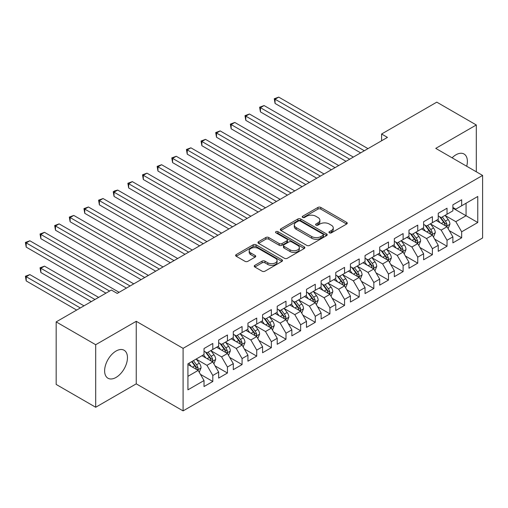 <?xml version="1.0" encoding="UTF-8"?>
<svg xmlns="http://www.w3.org/2000/svg" width="508" height="508" viewBox="0 0 508 508"><rect width="100%" height="100%" fill="white"/><g stroke="black" fill="none" stroke-linecap="round" stroke-linejoin="round"><path stroke-width="0.76" d="M329.375 232.842A1.422 0.819 0 0 0 331.381 232.842L346.653 224.028A2.032 1.175 0 0 0 347.243 223.196A2.032 1.175 0 0 0 346.653 222.364L320.789 207.435A2.032 1.175 0 0 0 317.913 207.435L302.647 216.249A1.422 0.819 0 0 0 302.228 216.827A1.422 0.819 0 0 0 302.647 217.411A1.422 0.819 0 0 0 304.66 217.411L306.635 216.268A6.502 3.753 0 0 1 315.83 216.268L317.983 217.513A6.502 3.753 0 0 1 319.888 220.167A6.502 3.753 0 0 1 317.983 222.821L316.008 223.964A1.422 0.819 0 0 0 315.595 224.542A1.422 0.819 0 0 0 316.008 225.127A1.422 0.819 0 0 0 318.021 225.127L319.996 223.984A6.502 3.753 0 0 1 329.19 223.984L331.349 225.228A6.502 3.753 0 0 1 333.254 227.882A6.502 3.753 0 0 1 331.349 230.537L329.375 231.68A1.422 0.819 0 0 0 328.955 232.258A1.422 0.819 0 0 0 329.375 232.842L329.375 231.68M116.046 377.425A16.148 9.322 120 0 0 126.594 363.195A16.148 9.322 120 0 0 124.117 350.253A16.148 9.322 120 0 0 116.046 351.053A16.148 9.322 120 0 0 105.493 365.284A16.148 9.322 120 0 0 107.969 378.225A16.148 9.322 120 0 0 116.046 377.425M466.7 166.249A16.148 9.322 120 0 0 464.033 154.007A16.148 9.322 120 0 0 455.955 154.807A16.148 9.322 120 0 0 452.095 157.817M254.832 265.341A2.032 1.175 0 0 0 254.241 266.167A2.032 1.175 0 0 0 254.832 266.998L262.09 271.189A2.032 1.175 0 0 0 264.966 271.189L281.921 261.398A2.032 1.175 0 0 0 282.512 260.566A2.032 1.175 0 0 0 281.921 259.74L256.057 244.805A2.032 1.175 0 0 0 253.181 244.805L236.226 254.597A2.032 1.175 0 0 0 235.629 255.422A2.032 1.175 0 0 0 236.226 256.254L244.989 261.315A2.032 1.175 0 0 0 247.866 261.315L255.124 257.124A2.032 1.175 0 0 0 255.714 256.299A2.032 1.175 0 0 0 255.124 255.467L250.774 252.959A5.436 3.137 0 0 1 249.18 250.736A5.436 3.137 0 0 1 252.54 247.841A5.436 3.137 0 0 1 258.464 248.52L275.488 258.35A5.436 3.137 0 0 1 277.082 260.566A5.436 3.137 0 0 1 273.723 263.468A5.436 3.137 0 0 1 267.799 262.788L264.966 261.15A2.032 1.175 0 0 0 262.09 261.15L254.832 265.341L254.832 266.998M95.694 344.716L95.694 407.257L136.246 383.845L136.246 321.304L95.694 344.716L56.172 321.894L111.36 290.036L117.215 293.414L387.445 137.395L381.591 134.017L381.591 140.779M136.246 321.304L183.09 348.348L482.6 175.431L482.6 237.973L183.09 410.889L183.09 348.348M476.307 171.793L476.307 124.974L435.756 148.38L482.6 175.431M476.307 124.974L436.778 102.152L381.591 134.017M306.775 245.389A2.032 1.175 0 0 0 309.651 245.389L326.606 235.598A2.032 1.175 0 0 0 327.203 234.766A2.032 1.175 0 0 0 326.606 233.94L300.742 219.005A2.032 1.175 0 0 0 297.866 219.005L280.911 228.797A2.032 1.175 0 0 0 280.321 229.622A2.032 1.175 0 0 0 280.911 230.454L306.775 245.389M276.523 233.147A1.422 0.819 0 0 1 277.965 233.35L277.965 231.661L304.26 246.837A2.032 1.175 0 0 1 304.857 247.669A2.032 1.175 0 0 1 304.26 248.501L287.306 258.286A2.032 1.175 0 0 1 284.436 258.286L258.572 243.357L258.572 241.694A2.032 1.175 0 0 0 257.975 242.526A2.032 1.175 0 0 0 258.572 243.357M258.572 241.694L265.824 237.509A2.032 1.175 0 0 1 268.7 237.509L279.19 243.561A2.032 1.175 0 0 0 282.061 243.561L286.874 240.786A2.032 1.175 0 0 0 287.471 239.954A2.032 1.175 0 0 0 286.874 239.122L275.958 232.816A1.422 0.819 0 0 1 275.539 232.239A1.422 0.819 0 0 1 276.416 231.483A1.422 0.819 0 0 1 277.965 231.661M452.882 208.134L466.058 215.741L466.058 203.238L477.768 196.475L461.664 205.772L461.664 199.771L452.882 204.838L452.882 210.839L447.027 214.224L447.027 208.223L438.245 213.29L438.245 219.291L432.391 222.675L432.391 216.675L423.608 221.742L423.608 227.743L417.747 231.127L417.747 225.127L408.965 230.194L408.965 236.195L403.111 239.579L403.111 233.578L394.329 238.646L394.329 244.646L388.474 248.031L388.474 242.03L379.692 247.098L379.692 253.098L373.831 256.483L373.831 250.482L365.049 255.549L365.049 261.55L359.194 264.935L359.194 258.934L350.412 264.001L350.412 270.002L344.557 273.387L344.557 267.386L335.775 272.453L335.775 278.454L329.914 281.838L329.914 275.838L321.132 280.905L321.132 286.906L315.278 290.284L315.278 284.283L306.495 289.357L306.495 295.358L300.641 298.736L300.641 292.735L291.859 297.809L291.859 303.809L285.998 307.188L285.998 301.187L277.216 306.261L277.216 312.261L271.361 315.639L271.361 309.639L262.579 314.712L262.579 320.713L256.724 324.091L256.724 318.091L247.942 323.164L247.942 329.165L242.081 332.543L242.081 326.542L233.299 331.616L233.299 337.617L227.444 340.995L227.444 334.994L218.662 340.068L218.662 346.069L212.808 349.447L212.808 343.446L204.026 348.52L204.026 354.52L187.922 363.817L187.922 389.846L204.026 380.549L198.164 370.408L187.922 364.49M477.768 196.475L477.768 222.504L461.664 231.8L455.809 221.659L445.199 215.532M449.294 230.664L461.664 237.801L461.664 231.8M461.664 237.801L452.882 242.875L452.882 236.874L447.027 240.252L441.173 230.111L430.562 223.984M434.658 239.116L447.027 246.253L447.027 240.252M447.027 246.253L438.245 251.327L438.245 245.326L432.391 248.704L426.536 238.563L415.919 232.435M420.021 247.567L432.391 254.705L432.391 248.704M432.391 254.705L423.608 259.779L423.608 253.778L417.747 257.156L411.893 247.015L401.282 240.887M405.378 256.013L417.747 263.157L417.747 257.156M417.747 263.157L408.965 268.23L408.965 262.23L403.111 265.608L397.256 255.467L386.645 249.339M390.741 264.465L403.111 271.609L403.111 265.608M403.111 271.609L394.329 276.682L394.329 270.681L388.474 274.06L382.619 263.919L372.002 257.791M376.104 272.917L388.474 280.06L388.474 274.06M388.474 280.06L379.692 285.134L379.692 279.133L373.831 282.512L367.976 272.371L357.365 266.243M361.461 281.369L373.831 288.512L373.831 282.512M373.831 288.512L365.049 293.586L365.049 287.585L359.194 290.963L353.339 280.822L342.729 274.695M346.824 289.82L359.194 296.964L359.194 290.963M359.194 296.964L350.412 302.038L350.412 296.037L344.557 299.415L338.703 289.274L328.085 283.147M332.188 298.272L344.557 305.416L344.557 299.415M344.557 305.416L335.775 310.49L335.775 304.489L329.914 307.867L324.06 297.726L313.449 291.598M317.544 306.724L329.914 313.868L329.914 307.867M329.914 313.868L321.132 318.941L321.132 312.941L315.278 316.319L309.423 306.178L298.812 300.05M302.908 315.176L315.278 322.32L315.278 316.319M315.278 322.32L306.495 327.387L306.495 321.386L300.641 324.771L294.786 314.63L284.169 308.502M288.271 323.628L300.641 330.772L300.641 324.771M300.641 330.772L291.859 335.839L291.859 329.838L285.998 333.223L280.143 323.082L269.532 316.954M273.628 332.08L285.998 339.223L285.998 333.223M285.998 339.223L277.216 344.291L277.216 338.29L271.361 341.674L265.506 331.534L254.895 325.406M258.991 340.531L271.361 347.675L271.361 341.674M271.361 347.675L262.579 352.743L262.579 346.742L256.724 350.126L250.869 339.985L240.252 333.858M244.354 348.983L256.724 356.127L256.724 350.126M256.724 356.127L247.942 361.194L247.942 355.194L242.081 358.578L236.226 348.437L225.615 342.309M229.711 357.435L242.081 364.579L242.081 358.578M242.081 364.579L233.299 369.646L233.299 363.645L227.444 367.03L221.59 356.889L210.979 350.761M215.075 365.887L227.444 373.031L227.444 367.03M227.444 373.031L218.662 378.098L218.662 372.097L212.808 375.482L206.953 365.341L196.336 359.213M200.438 374.339L212.808 381.483L212.808 375.482M212.808 381.483L204.026 386.55L204.026 380.549M204.026 351.136L206.953 352.831L212.808 349.447M187.922 376.326L198.164 370.408M218.662 342.684L221.59 344.38L227.444 340.995M206.953 365.341L212.808 361.956L201.974 355.702M218.662 372.097L212.808 361.956M233.299 334.239L236.226 335.928L242.081 332.543M221.59 356.889L227.444 353.505L216.611 347.25M233.299 363.645L227.444 353.505M247.942 325.787L250.869 327.476L256.724 324.091M236.226 348.437L242.081 345.053L231.248 338.798M247.942 355.194L242.081 345.053M262.579 317.335L265.506 319.024L271.361 315.639M250.869 339.985L256.724 336.601L245.891 330.346M262.579 346.742L256.724 336.601M277.216 308.883L280.143 310.572L285.998 307.188M265.506 331.534L271.361 328.149L260.528 321.894M277.216 338.29L271.361 328.149M291.859 300.431L294.786 302.12L300.641 298.736M280.143 323.082L285.998 319.697L275.165 313.442M291.859 329.838L285.998 319.697M306.495 291.979L309.423 293.668L315.278 290.284M294.786 314.63L300.641 311.245L289.808 304.99M306.495 321.386L300.641 311.245M321.132 283.528L324.06 285.217L329.914 281.838M309.423 306.178L315.278 302.793L304.444 296.539M321.132 312.941L315.278 302.793M335.775 275.076L338.703 276.765L344.557 273.387M324.06 297.726L329.914 294.342L319.081 288.087M335.775 304.489L329.914 294.342M350.412 266.624L353.339 268.313L359.194 264.935M338.703 289.274L344.557 285.89L333.724 279.635M350.412 296.037L344.557 285.89M365.049 258.172L367.976 259.861L373.831 256.483M353.339 280.822L359.194 277.438L348.361 271.189M365.049 287.585L359.194 277.438M379.692 249.72L382.619 251.409L388.474 248.031M367.976 272.371L373.831 268.986L362.998 262.738M379.692 279.133L373.831 268.986M394.329 241.268L397.256 242.957L403.111 239.579M382.619 263.919L388.474 260.541L377.641 254.286M394.329 270.681L388.474 260.541M408.965 232.816L411.893 234.506L417.747 231.127M397.256 255.467L403.111 252.089L392.278 245.834M408.965 262.23L403.111 252.089M423.608 224.365L426.536 226.054L432.391 222.675M411.893 247.015L417.747 243.637L406.914 237.382M423.608 253.778L417.747 243.637M438.245 215.913L441.173 217.602L447.027 214.224M426.536 238.563L432.391 235.185L421.557 228.93M438.245 245.326L432.391 235.185M452.882 207.461L455.809 209.15L461.664 205.772M441.173 230.111L447.027 226.733L436.194 220.478M452.882 236.874L447.027 226.733M56.172 321.894L56.172 384.442L95.694 407.257M136.246 383.845L183.09 410.889M455.809 221.659L466.058 215.741L477.768 222.504M329.94 233.039L331.349 232.226A6.502 3.753 0 0 0 333.254 229.572L333.254 227.882M319.888 220.167L319.888 221.856A6.502 3.753 0 0 1 317.983 224.511L316.579 225.323M346.627 224.041L320.789 209.125A2.032 1.175 0 0 0 317.913 209.125L303.212 217.608M326.58 235.617L300.742 220.694A2.032 1.175 0 0 0 297.866 220.694L280.943 230.473M323.012 235.35A1.422 0.819 0 0 0 323.431 234.766A1.422 0.819 0 0 0 323.012 234.188L300.311 221.082A1.422 0.819 0 0 0 298.298 221.082L296.215 222.282A6.502 3.753 0 0 0 294.31 224.936A6.502 3.753 0 0 0 296.215 227.59L311.734 236.55A6.502 3.753 0 0 0 320.929 236.55L323.012 235.35L323.012 237.039A1.422 0.819 0 0 0 323.431 236.461L323.431 234.766M294.31 224.936L294.31 226.631A6.502 3.753 0 0 0 296.215 229.286L296.215 227.59M323.012 237.039L320.929 238.246A6.502 3.753 0 0 1 311.734 238.246L296.215 229.286M258.597 243.37L265.824 239.198L265.824 237.509M287.471 239.954L287.471 241.643A2.032 1.175 0 0 1 286.874 242.475L282.061 245.25A2.032 1.175 0 0 1 279.19 245.25L268.7 239.198A2.032 1.175 0 0 0 265.824 239.198M277.965 233.35L304.235 248.514M290.074 249.847A5.436 3.137 0 0 0 295.999 250.527A5.436 3.137 0 0 0 299.352 247.625A5.436 3.137 0 0 0 297.758 245.408L291.763 241.948A2.032 1.175 0 0 0 288.887 241.948L284.074 244.723A2.032 1.175 0 0 0 283.477 245.554A2.032 1.175 0 0 0 284.074 246.38L290.074 249.847L290.074 251.536A5.436 3.137 0 0 0 295.999 252.216A5.436 3.137 0 0 0 299.352 249.32L299.352 247.625M283.477 245.554L283.477 247.244A2.032 1.175 0 0 0 284.074 248.075L284.074 246.38M290.074 251.536L284.074 248.075M277.082 260.566L277.082 262.261A5.436 3.137 0 0 1 273.723 265.157A5.436 3.137 0 0 1 267.799 264.478L264.966 262.839A2.032 1.175 0 0 0 262.09 262.839L254.864 267.011M249.18 250.736L249.18 252.432A5.436 3.137 0 0 0 250.774 254.648L250.774 252.959M255.092 257.143L250.774 254.648M281.889 261.417L256.057 246.494A2.032 1.175 0 0 0 253.181 246.494L236.252 256.273M448.113 228.606L449.923 224.18A5.486 3.169 -120 0 0 448.177 219.507L445.065 215.354M440.112 222.739L437.744 219.583M436.639 220.732L436.372 220.377M275.063 137.255L331.381 169.767L245.789 120.352L245.789 116.122L249.447 114.008L338.703 165.538M445.992 226.136L446.843 225.368L446.964 224.409A5.486 3.169 -120 0 0 445.395 221.113L442.284 216.96M440.506 217.221L444.348 222.345A2.794 1.613 60 0 1 444.856 223.196L446.964 224.409M439.541 216.662L443.636 222.129A5.486 3.169 60 0 1 445.205 225.425L445.319 225.743M364.319 150.749L275.063 99.219L278.727 97.111L367.976 148.634M360.661 152.864L275.063 103.448L275.063 99.219L274.263 98.755L278.727 97.111M275.063 103.448L274.263 98.755M433.47 237.058L435.286 232.632A5.486 3.169 -120 0 0 433.534 227.959L430.428 223.806M425.469 231.191L423.107 228.035M422.002 229.184L421.735 228.829M260.426 145.707L316.744 178.219L231.146 128.803L231.146 124.574L234.81 122.46L324.06 173.99M431.355 234.588L432.206 233.82L432.327 232.861A5.486 3.169 -120 0 0 430.752 229.565L427.647 225.412M425.869 225.673L429.711 230.797A2.794 1.613 60 0 1 430.219 231.648L432.327 232.861M424.904 225.114L429 230.581A5.486 3.169 60 0 1 430.568 233.877L430.682 234.194M418.833 245.51L420.649 241.084A5.486 3.169 -120 0 0 418.897 236.411L415.785 232.258M410.832 239.643L408.47 236.487M407.365 237.636L407.092 237.28M245.789 154.159L302.101 186.671L216.51 137.255L216.51 133.026L220.167 130.912L309.423 182.442M416.719 243.04L417.563 242.272L417.684 241.313A5.486 3.169 -120 0 0 416.115 238.017L413.004 233.864M411.232 234.124L415.074 239.249A2.794 1.613 60 0 1 415.582 240.1L417.684 241.313M410.267 233.566L414.357 239.027A5.486 3.169 60 0 1 415.931 242.329L416.039 242.646M349.682 159.201L260.426 107.671L264.084 105.556L353.339 157.086M346.018 161.315L260.426 111.9L260.426 107.671L259.62 107.207L264.084 105.556M260.426 111.9L259.62 107.207M335.039 167.653L244.983 115.659L249.447 114.008M245.789 120.352L244.983 115.659M404.197 253.962L406.006 249.536A5.486 3.169 -120 0 0 404.26 244.862L401.149 240.709M396.196 248.094L393.827 244.939M392.722 246.088L392.455 245.732M231.146 162.611L287.464 195.123L201.873 145.707L201.873 141.478L205.53 139.363L294.786 190.894M402.076 251.492L402.927 250.723L403.047 249.765A5.486 3.169 -120 0 0 401.479 246.469L398.367 242.316M396.589 242.576L400.431 247.701A2.794 1.613 60 0 1 400.939 248.552L403.047 249.765M395.624 242.018L399.72 247.479A5.486 3.169 60 0 1 401.288 250.781L401.403 251.098M389.553 262.414L391.37 257.988A5.486 3.169 -120 0 0 389.617 253.314L386.512 249.161M381.552 256.546L379.19 253.39M378.085 254.54L377.819 254.184M216.51 171.063L272.828 203.575L187.23 154.159L187.23 149.93L190.894 147.815L280.143 199.346M387.439 259.944L388.29 259.175L388.41 258.216A5.486 3.169 -120 0 0 386.836 254.921L383.73 250.768M381.952 251.028L385.794 256.153A2.794 1.613 60 0 1 386.302 257.004L388.41 258.216M380.987 250.469L385.083 255.93A5.486 3.169 60 0 1 386.651 259.232L386.766 259.55M320.402 176.105L230.346 124.111L234.81 122.46M231.146 128.803L230.346 124.111M305.765 184.556L215.703 132.563L220.167 130.912M216.51 137.255L215.703 132.563M374.917 270.866L376.733 266.433A5.486 3.169 -120 0 0 374.98 261.766L371.869 257.613M366.916 264.992L364.554 261.842M363.449 262.992L363.176 262.63M201.873 179.514L258.185 212.026L172.593 162.611L172.593 158.382L176.251 156.267L265.506 207.797M372.802 268.389L373.647 267.627L373.767 266.668A5.486 3.169 -120 0 0 372.199 263.373L369.087 259.22M367.316 259.48L371.158 264.604A2.794 1.613 60 0 1 371.665 265.455L373.767 266.668M366.351 258.921L370.44 264.382A5.486 3.169 60 0 1 372.015 267.684L372.123 268.002M291.122 193.008L201.066 141.014L205.53 139.363M201.873 145.707L201.066 141.014M360.28 279.317L362.09 274.885A5.486 3.169 -120 0 0 360.343 270.218L357.232 266.065M352.279 273.444L349.91 270.288M348.805 271.443L348.539 271.082M187.23 187.966L243.548 220.478L157.956 171.056L157.956 166.834L161.614 164.719L250.869 216.249M358.159 276.841L359.01 276.079L359.131 275.12A5.486 3.169 -120 0 0 357.562 271.824L354.451 267.672M352.673 267.932L356.514 273.056A2.794 1.613 60 0 1 357.022 273.907L359.131 275.12M351.714 267.373L355.803 272.834A5.486 3.169 60 0 1 357.372 276.136L357.486 276.454M276.485 201.46L186.43 149.466L190.894 147.815M187.23 154.159L186.43 149.466M345.637 287.769L347.453 283.337A5.486 3.169 -120 0 0 345.7 278.67L342.595 274.517M337.636 281.896L335.274 278.74M334.169 279.895L333.902 279.533M172.593 196.412L228.911 228.93L143.313 179.508L143.313 175.285L146.977 173.171L236.226 224.701M343.522 285.293L344.373 284.531L344.494 283.572A5.486 3.169 -120 0 0 342.919 280.276L339.814 276.123M338.036 276.384L341.878 281.508A2.794 1.613 60 0 1 342.386 282.359L344.494 283.572M337.071 275.825L341.166 281.286A5.486 3.169 60 0 1 342.735 284.588L342.849 284.905M331 296.221L332.816 291.789A5.486 3.169 -120 0 0 331.064 287.122L327.952 282.969M322.999 290.347L320.637 287.191M319.532 288.347L319.259 287.985M157.956 204.864L214.268 237.382L128.676 187.96L128.676 183.737L132.334 181.623L221.59 233.153M328.886 293.745L329.73 292.983L329.851 292.024A5.486 3.169 -120 0 0 328.282 288.728L325.171 284.575M323.399 284.836L327.241 289.96A2.794 1.613 60 0 1 327.749 290.811L329.851 292.024M322.434 284.277L326.523 289.738A5.486 3.169 60 0 1 328.098 293.04L328.206 293.357M316.363 304.673L318.173 300.241A5.486 3.169 -120 0 0 316.427 295.573L313.315 291.421M308.362 298.799L305.994 295.643M304.889 296.799L304.622 296.437M143.313 213.316L199.631 245.834L114.04 196.412L114.04 192.189L117.697 190.075L206.953 241.605M314.242 302.197L315.093 301.435L315.214 300.476A5.486 3.169 -120 0 0 313.646 297.18L310.534 293.027M308.756 293.287L312.598 298.412A2.794 1.613 60 0 1 313.106 299.263L315.214 300.476M307.797 292.729L311.887 298.19A5.486 3.169 60 0 1 313.455 301.492L313.569 301.809M301.72 313.125L303.536 308.693A5.486 3.169 -120 0 0 301.784 304.025L298.679 299.872M293.719 307.251L291.357 304.095M290.252 305.251L289.985 304.889M128.676 221.767L184.995 254.286L99.397 204.864L99.397 200.641L103.061 198.526L192.31 250.057M299.606 310.648L300.457 309.886L300.577 308.928A5.486 3.169 -120 0 0 299.002 305.632L295.897 301.479M294.119 301.739L297.961 306.864A2.794 1.613 60 0 1 298.469 307.715L300.577 308.928M293.154 301.18L297.25 306.642A5.486 3.169 60 0 1 298.818 309.944L298.933 310.261M287.084 321.577L288.9 317.144A5.486 3.169 -120 0 0 287.147 312.477L284.036 308.324M279.082 315.703L276.72 312.547M275.615 313.703L275.342 313.341M114.04 230.219L170.351 262.738L84.76 213.316L84.76 209.093L88.417 206.978L177.673 258.509M284.969 319.1L285.814 318.338L285.934 317.379A5.486 3.169 -120 0 0 284.366 314.077L281.254 309.931M279.483 310.185L283.324 315.316A2.794 1.613 60 0 1 283.832 316.166L285.934 317.379M278.517 309.632L282.607 315.093A5.486 3.169 60 0 1 284.182 318.395L284.289 318.713M272.447 330.029L274.257 325.596A5.486 3.169 -120 0 0 272.51 320.929L269.399 316.776M264.446 324.155L262.077 320.999M260.972 322.155L260.706 321.793M99.397 238.671L155.715 271.183L70.123 221.767L70.123 217.545L73.781 215.43L163.036 266.96M270.326 327.552L271.177 326.79L271.297 325.831A5.486 3.169 -120 0 0 269.729 322.529L266.617 318.383M264.839 318.637L268.681 323.767A2.794 1.613 60 0 1 269.189 324.618L271.297 325.831M263.881 318.084L267.97 323.545A5.486 3.169 60 0 1 269.538 326.847L269.653 327.165M257.804 338.48L259.62 334.048A5.486 3.169 -120 0 0 257.867 329.381L254.762 325.228M249.803 332.607L247.44 329.451M246.336 330.606L246.069 330.244M84.76 247.123L141.078 279.635L55.48 230.219L55.48 225.996L59.144 223.882L148.393 275.412M255.689 336.004L256.54 335.242L256.661 334.283A5.486 3.169 -120 0 0 255.086 330.981L251.981 326.835M250.203 327.089L254.044 332.219A2.794 1.613 60 0 1 254.552 333.07L256.661 334.283M249.238 326.536L253.333 331.997A5.486 3.169 60 0 1 254.902 335.299L255.016 335.617M261.849 209.912L171.787 157.918L176.251 156.267M172.593 162.611L171.787 157.918M247.206 218.364L157.15 166.37L161.614 164.719M157.956 171.056L157.15 166.37M232.569 226.816L142.513 174.822L146.977 173.171M143.313 179.508L142.513 174.822M217.932 235.268L127.87 183.274L132.334 181.623M128.676 187.96L127.87 183.274M203.289 243.719L113.233 191.726L114.694 190.881M114.04 196.412L113.233 191.726M117.697 190.075L114.7 190.881M188.652 252.171L98.596 200.177L103.061 198.526M99.397 204.864L98.596 200.177M174.015 260.623L83.953 208.629L88.417 206.978M84.76 213.316L83.953 208.629M243.167 346.932L244.983 342.5A5.486 3.169 -120 0 0 243.23 337.833L240.119 333.68M235.166 341.059L232.804 337.903M231.699 339.058L231.426 338.696M70.123 255.575L126.435 288.087L40.843 238.671L40.843 234.448L44.501 232.334L133.756 283.864M241.052 344.456L241.897 343.694L242.018 342.735A5.486 3.169 -120 0 0 240.449 339.433L237.338 335.286M235.566 335.54L239.408 340.671A2.794 1.613 60 0 1 239.916 341.522L242.018 342.735M234.601 334.988L238.69 340.449A5.486 3.169 60 0 1 240.265 343.751L240.373 344.068M159.372 269.075L69.317 217.081L73.781 215.43M70.123 221.767L69.317 217.081M228.53 355.384L230.34 350.952A5.486 3.169 -120 0 0 228.594 346.278L225.482 342.132M220.529 349.51L218.161 346.354M217.056 347.51L216.789 347.148M55.48 264.027L105.943 293.16L26.206 247.123L26.206 242.9L29.864 240.786L119.12 292.316M226.409 352.908L227.26 352.146L227.381 351.187A5.486 3.169 -120 0 0 225.812 347.885L222.701 343.738M220.929 343.992L224.765 349.123A2.794 1.613 60 0 1 225.273 349.968L227.381 351.187M219.964 343.44L224.053 348.901A5.486 3.169 60 0 1 225.622 352.203L225.736 352.52M144.736 277.527L54.68 225.533L59.144 223.882M55.48 230.219L54.68 225.533M213.887 363.836L215.703 359.404A5.486 3.169 -120 0 0 213.951 354.73L210.845 350.584M205.886 357.962L203.524 354.806M202.419 355.962L202.152 355.6M98.622 297.383L44.501 266.141L40.843 268.256L40.843 272.478L91.3 301.612M211.773 361.359L212.623 360.597L212.744 359.639A5.486 3.169 -120 0 0 211.169 356.337L208.064 352.19M206.286 352.444L210.128 357.575A2.794 1.613 60 0 1 210.636 358.419L212.744 359.639M205.321 351.892L209.417 357.353A5.486 3.169 60 0 1 210.985 360.655L211.099 360.972M40.843 272.478L40.037 267.786L94.964 299.498M40.037 267.786L44.501 266.141M130.099 285.979L40.037 233.985L44.501 232.334M40.843 238.671L40.037 233.985M199.25 372.288L201.066 367.855A5.486 3.169 -120 0 0 199.314 363.182L196.202 359.035M191.249 366.414L188.887 363.258M83.985 305.835L29.864 274.593L26.206 276.708L26.206 280.93L76.664 310.064M197.136 369.811L197.987 369.049L198.101 368.09A5.486 3.169 -120 0 0 196.532 364.788L193.421 360.642M192.049 361.436L195.491 366.027A2.794 1.613 60 0 1 195.999 366.871L198.101 368.09M191.668 361.652L194.774 365.804A5.486 3.169 60 0 1 196.348 369.106L196.456 369.424M26.206 280.93L25.4 276.238L80.321 307.95M25.4 276.238L29.864 274.593M109.601 291.046L25.4 242.437L29.864 240.786M26.206 247.123L25.4 242.437M331.349 232.226L331.349 230.537M316.008 225.127L316.008 223.964M317.983 224.511L317.983 222.821M302.647 217.411L302.647 216.249M317.913 209.125L317.913 207.435M320.789 209.125L320.789 207.435M346.653 224.028L346.653 222.364M280.911 230.454L280.911 228.797M297.866 220.694L297.866 219.005M300.742 220.694L300.742 219.005M326.606 235.598L326.606 233.94M311.734 238.246L311.734 236.55M320.929 238.246L320.929 236.55M268.7 239.198L268.7 237.509M279.19 245.25L279.19 243.561M282.061 245.25L282.061 243.561M286.874 242.475L286.874 240.786M304.26 248.501L304.26 246.837M262.09 262.839L262.09 261.15M264.966 262.839L264.966 261.15M267.799 264.478L267.799 262.788M255.124 257.124L255.124 255.467M236.226 256.254L236.226 254.597M253.181 246.494L253.181 244.805M256.057 246.494L256.057 244.805M281.921 261.398L281.921 259.74M446.341 226.333L449.891 224.282M445.395 221.113L448.177 219.507M441.344 223.45L443.636 222.129M431.698 234.785L435.248 232.734M430.752 229.565L433.534 227.959M426.707 231.902L429 230.581M417.062 243.237L420.611 241.186M416.115 238.017L418.897 236.411M412.064 240.354L414.357 239.027M402.425 251.689L405.975 249.638M401.479 246.469L404.26 244.862M397.427 248.806L399.72 247.479M387.782 260.14L391.331 258.089M386.836 254.921L389.617 253.314M382.791 257.258L385.083 255.93M373.145 268.592L376.695 266.541M372.199 263.373L374.98 261.766M368.148 265.709L370.44 264.382M358.508 277.044L362.058 274.993M357.562 271.824L360.343 270.218M353.511 274.161L355.803 272.834M343.865 285.496L347.415 283.445M342.919 280.276L345.7 278.67M338.874 282.613L341.166 281.286M329.228 293.948L332.778 291.897M328.282 288.728L331.064 287.122M324.231 291.065L326.523 289.738M314.592 302.4L318.141 300.349M313.646 297.18L316.427 295.573M309.594 299.517L311.887 298.19M299.949 310.852L303.498 308.8M299.002 305.632L301.784 304.025M294.957 307.969L297.25 306.642M285.312 319.303L288.861 317.252M284.366 314.077L287.147 312.477M280.321 316.421L282.607 315.093M270.675 327.755L274.225 325.704M269.729 322.529L272.51 320.929M265.678 324.872L267.97 323.545M256.032 336.207L259.582 334.156M255.086 330.981L257.867 329.381M251.041 333.324L253.333 331.997M241.395 344.659L244.945 342.608M240.449 339.433L243.23 337.833M236.404 341.776L238.69 340.449M226.759 353.111L230.308 351.06M225.812 347.885L228.594 346.278M221.761 350.222L224.053 348.901M212.115 361.563L215.665 359.512M211.169 356.337L213.951 354.73M207.124 358.673L209.417 357.353M197.479 370.015L201.028 367.963M196.532 364.788L199.314 363.182M192.488 367.125L194.774 365.804"/></g></svg>
